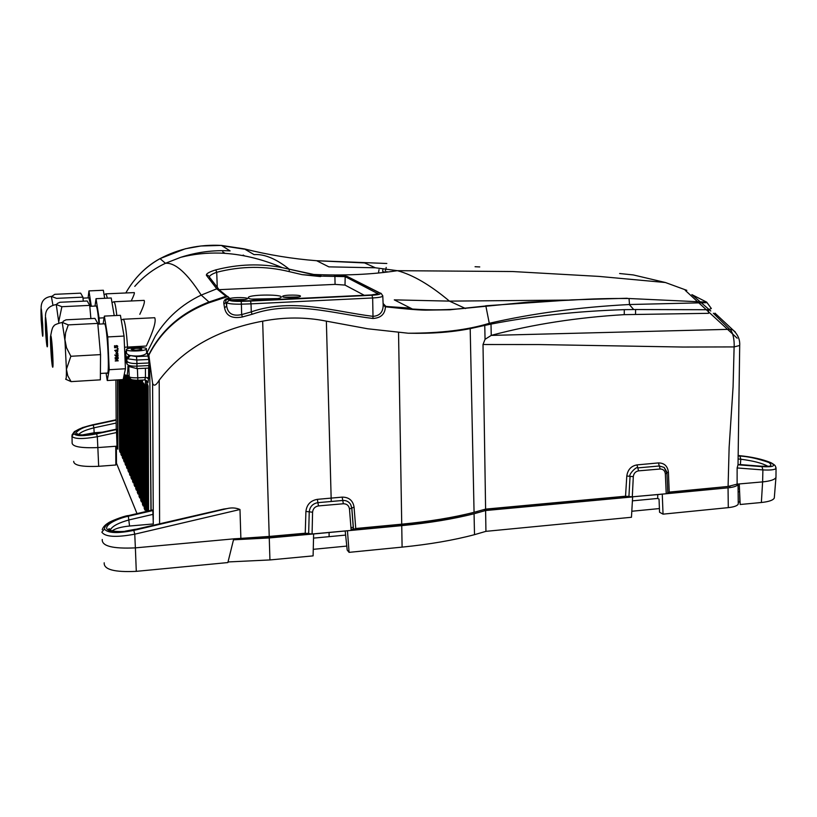 <?xml version="1.0" encoding="UTF-8"?>
<svg xmlns="http://www.w3.org/2000/svg" width="817" height="817" viewBox="0 0 817 817"><rect width="100%" height="100%" fill="white"/><g stroke="black" fill="none" stroke-linecap="round" stroke-linejoin="round"><path stroke-width="1.23" d="M51.287 350.095L51.297 343.651L52.165 359.225L51.287 350.095M51.297 350.146L51.318 343.947L52.155 358.929L51.297 350.146M117.117 348.359L118.23 348.818L117.117 348.359M116.851 352.464L117.76 351.484L116.943 352.556L117.934 353.424L116.862 352.638L115.943 353.618L116.77 352.556L115.769 351.688L116.851 352.464M117.954 357.029L118.148 358.06L115.054 357.744L117.954 357.029M103.146 323.879L104.362 316.097L120.416 315.311L124.051 336.063L107.742 336.931L109.202 369.713L107.252 380.528L106.087 373.124M124.051 336.063L125.44 368.753L109.202 369.713M115.146 358.949L118.148 358.775L115.371 359.082L117.291 359.848L115.442 360.828L118.24 360.818L115.228 360.991L117.056 359.868L115.146 358.949M116.902 354.261L117.995 354.721L118.046 355.732L116.014 356.365L114.931 354.884L116.453 356.192L116.902 354.261M117.638 349.717L117.832 350.748L114.737 350.432L117.638 349.717M116.034 345.601L117.628 346.03L117.668 347.041L117.056 347.501L117.474 346.102L116.106 345.744L115.738 347.674L114.615 347.736L114.523 345.714L114.758 347.572L115.585 347.531L116.034 345.601M104.168 323.828L104.576 323.808C107.333 325.472 109.989 377.515 107.109 373.063L100.409 373.461M104.362 316.097L107.742 336.931M125.44 368.753L123.173 379.558L107.252 380.528M50.868 348.869L50.909 336.461C51.9 337.544 53.656 369.09 52.574 366.404L50.868 348.869M62.215 322.347L64.982 340.781L66.412 369.304C66.473 376.566 66.218 379.844 65.626 379.129M68.281 324.89L62.623 322.552L63.42 321.122L66.044 319.815L94.935 318.385L97.774 323.399L100.542 354.609L100.358 379.844L71.099 381.621L67.77 375.759L66.412 369.304L70.865 356.273L66.514 347.715L64.911 339.606L65.615 332.662L68.281 324.89L97.774 323.399M70.865 356.273L100.542 354.609M65.789 379.272L71.099 381.621M118.097 358.816L115.371 359.082M118.179 360.716L115.217 360.879M115.146 359L117.056 359.868M118.046 357.019L118.148 358.06M115.248 357.775L117.975 357.621M117.944 354.67L118.046 355.732M117.985 355.63L117.536 356.283M117.474 356.141L117.852 354.792L116.974 354.415L116.596 356.192L117.474 356.141L116.014 356.365M115.953 356.263L114.952 355.375M116.913 354.302L116.545 354.874M116.484 354.762L116.596 356.192M117.771 351.494L116.943 352.556M117.791 353.414L116.862 352.638M115.8 351.657L116.77 352.556L115.943 353.618M117.73 349.707L117.832 350.748M114.931 350.462L117.658 350.309M115.238 350.81L114.727 350.37M117.566 345.979L117.668 347.041M117.607 346.939L117.158 347.582M116.954 345.591L116.106 345.744M116.045 345.642L115.677 346.204M115.616 346.102L115.738 347.674M115.677 347.572L114.615 347.633M114.625 345.703L114.758 347.572M45.936 330.762L45.926 324.584L46.743 339.29L45.936 330.762M45.946 330.814L45.946 324.87L46.732 339.014L45.946 330.814M104.086 317.813L99.092 318.068L99.368 324.073M95.926 306.028L96.263 306.007C97.203 307.539 98.101 313.565 98.959 324.094M95.017 306.069L96.028 298.685L99.092 318.068M96.028 298.685L111.214 297.991L114.217 315.617M45.568 329.69L45.548 317.793C46.436 318.701 48.101 348.502 47.131 346.081L45.568 329.69M56.261 304.496L58.844 322.919M58.742 321.602L61.888 306.702L56.608 304.659L57.272 303.505L59.896 302.27L87.205 300.993L89.727 305.384L90.881 318.579M61.888 306.702L89.727 305.384M146.723 352.341L146.682 353.22C143.7 355.855 138.247 356.631 130.322 355.558L136.49 356.569L136.796 360.031L148.817 359.48L148.837 362.983L136.939 363.534L148.837 362.983L149.705 365.373L151.125 510.319M124.735 352.209L126.778 357.887L129.015 355.201L130.322 355.558L127.564 358.806L126.778 357.887L126.911 361.104L124.878 355.487L126.911 361.104L127.044 364.137C128.371 365.669 131.711 366.343 137.052 366.139L148.888 365.587L148.612 368.089L136.98 368.63M710.759 311.001L691.866 294.61L706.674 302.137L711.341 308.509L708.502 309.735L708.553 313.32L624.259 314.647L624.29 309.653L635.575 309.531L635.534 314.259M98.673 466.313L115.84 465.006L115.759 446.266L97.846 447.573L98.673 466.313C82.006 467.007 73.683 465.353 73.693 461.339M146.447 348.706L146.386 349.196C144.762 351.484 123.816 351.627 126.533 349.329C127.963 347.358 145.651 346.796 146.447 348.706M126.543 349.931L126.472 353.485L129.015 355.201M323.287 276.177L345.183 276.626L378.108 293.793L371.388 294.937L250.237 300.738L241.138 301.034L232.008 300.39L230.455 299.339L227.943 299.247C225.911 299.778 225.267 300.758 226.023 302.188L226.666 305.966C227.79 313.595 232.784 316.475 241.669 314.586L251.279 311.91L251.023 303.853L241.383 304.169L241.219 301.361C234.745 301.463 230.721 301.075 229.128 300.207L227.943 299.247L228.77 298.072C224.92 298.797 223.317 300.819 223.929 304.138L224.573 307.917C226.135 315.903 232.079 318.916 242.383 316.965L252.065 314.29C292.455 300.064 333.295 313.708 372.909 318.477C380.885 318.017 385.052 314.126 385.399 306.814L383.173 305.16L383.265 303.505M685.249 290.352L737.169 338.197M96.437 433.449L96.477 433.5C90.391 434.961 77.258 436.329 75.634 433.337C78.309 429.528 84.171 426.77 93.22 425.054L93.904 427.832C85.458 429.977 80.403 432.224 78.749 434.573L77.298 433.653C74.858 434.807 87.94 435.982 96.447 433.439L116.392 429.17M117.873 447.655L117.025 446.113L116.422 429.17M96.61 433.847L97.315 436.707C82.619 439.28 74.122 439.097 71.825 436.176L73.857 433.725C76.134 436.247 83.722 436.298 96.61 433.847L116.606 429.528M72.09 442.691C72.049 446.633 80.638 448.267 97.846 447.573L97.315 436.707L116.872 432.469M116.167 419.764L93.097 424.717C80.771 427.638 74.357 430.641 73.857 433.725M135.867 348.348C139.901 348.226 141.882 348.522 141.801 349.227C137.072 350.483 133.518 350.503 131.118 349.298L135.867 348.348M125.45 354.353L126.553 352.004M127.013 361.308C128.34 362.871 131.649 363.616 136.939 363.534L136.796 360.031L127.564 358.806M133.59 529.814L223.541 509.083L133.59 529.814C125.9 531.847 109.09 533.378 106.68 528.507C105.883 523.299 120.773 517.733 128.34 516.211L129.546 526.025L153.31 523.952L152.861 510.543L152.575 509.982L128.136 515.68C112.664 519.683 104.76 524.136 104.433 529.028C107.64 533.195 117.434 533.644 133.804 530.386L134.754 534.185C116.085 537.627 105.117 536.943 101.849 532.153L104.433 529.028M153.239 514.302L129.26 519.867C119.088 522.645 112.889 525.811 110.663 529.345L110.377 530.55M129.546 526.025C121.079 526.863 115.197 528.538 111.888 531.04M223.541 509.083L227.085 508.582C231.742 507.48 236.042 507.796 239.984 509.512L134.754 534.185L135.377 547.87L233.733 538.863L227.872 562.566L136.286 571.349C114.39 572.4 103.698 569.541 104.188 562.79M102.248 539.475C101.716 546.113 112.756 548.912 135.377 547.87L136.286 571.349M148.817 359.48L147.121 352.433L148.847 355.181L152.595 383.265C153.841 386.543 156.037 385.522 159.203 380.201C182.722 349.319 217.21 329.639 262.666 321.163L269.222 536.442L305.241 533.215L305.915 511.422L309.235 511.84L308.663 533.603L312.084 534.001L351.167 530.396L353.475 529.447L351.79 508.072L349.472 508.96C348.869 505.529 346.827 503.793 343.344 503.762L342.762 500.464L317.915 502.649C312.768 503.568 309.868 506.632 309.235 511.84L312.574 512.208L312.084 534.001M305.915 511.422C306.753 504.579 310.572 500.555 317.374 499.34L318.456 505.917C314.953 506.571 312.993 508.664 312.574 512.208M354.067 507.132L351.79 508.072L350.677 504.477C348.859 501.628 346.224 500.29 342.762 500.464L342.17 497.124C348.961 497.144 352.924 500.484 354.067 507.132L355.752 528.507L401.729 524.177C429.119 521.552 453.231 517.6 474.064 512.31L485.604 509.114L483.01 344.519L485.053 339.31L484.757 325.411L491.007 324.104L491.242 335.399L485.053 339.31M485.604 509.114L625.536 496.215L626.802 476.005C627.732 469.704 631.122 465.996 636.984 464.893L658.431 462.922C664.313 462.963 667.642 466.078 668.418 472.277L669.215 492.1L728.09 486.472L729.132 447.43L733.084 386.788L734.115 346.919L682.93 347.041L538.791 344.56L483.01 344.519M728.09 486.472L737.118 484.124L737.128 467.957L738.027 464.72L739.702 345.479L734.115 346.919C734.585 340.454 732.869 331.334 729.734 329.312L491.242 335.399M760.566 466.15L738.027 464.72M739.691 345.131L739.702 345.479C740.079 339.576 737.833 334.398 732.951 329.976L735.371 332.059M774.383 496.889L774.291 498.023C773.168 500.229 768.858 501.72 761.362 502.506L762.618 481.897L737.118 484.124M739.252 483.991L740.171 504.498L761.362 502.506M739.845 502.506L739.651 493.907M117.025 446.113L115.759 446.266M660.596 494.316L632.44 496.807M353.301 527.322L350.942 527.537M346.622 530.856L313.687 533.95M269.222 536.442L233.733 538.863M666.233 493.744L665.344 473.87C664.915 470.684 663.19 469.07 660.177 469.009L638.567 470.858C635.514 471.429 633.767 473.36 633.308 476.638L630.06 476.342L628.927 496.522L632.297 496.818L666.233 493.744L667.816 493.029M492.334 335.072C533.215 324.267 577.19 317.456 624.259 314.647M714.957 313.146L732.961 329.976L729.734 329.312L713.343 313.248M686.821 290.352L665.385 282.508L633.287 274.931L619.633 273.521M117.689 447.675L117.536 379.895M102.35 432.173L94.149 432.755L81.68 435.042M72.019 434.961L74.398 431.57L82.731 427.526L93.056 424.677M334.265 275.697L334.408 275.686C340.74 275.492 344.999 275.778 347.184 276.544L380.038 293.15C381.243 294.12 378.557 294.814 371.98 295.243L250.584 301.065L251.023 303.853L372.654 297.96L373.001 316.353C379.711 315.862 383.102 312.135 383.173 305.16M250.584 301.065L241.219 301.361M345.183 276.626L345.009 285.082L364.229 295.274M136.49 356.569L148.5 356.028M251.268 311.859C292.741 297.643 333.663 311.491 373.001 316.353L372.909 318.477M135.489 529.242L125.256 531.162M240.862 538.127L239.984 509.512M305.241 533.215L308.663 533.603M342.17 497.124L317.374 499.34M353.475 529.447L355.752 528.507M628.927 496.522L625.536 496.215M262.666 321.163C284.224 316.976 305.456 316.965 326.361 321.142L367.691 328.781L408.224 333.224C431.509 333.765 452.158 332.233 470.194 328.628L484.757 325.411M491.007 324.104C532.398 316.005 576.822 311.185 624.29 309.653M635.575 309.531L708.502 309.735M159.907 258.723L160.03 258.621C145.926 266.332 134.519 277.79 125.798 292.986C134.315 278.015 145.763 266.556 160.163 258.58C178.892 248.685 199.307 244.293 221.397 245.417L244.385 248.899C268.415 254.914 292.506 258.856 316.669 260.725L386.829 263.493M248.429 298.113L248.358 297.317C250.942 294.243 284.949 294.345 280.997 297.419C279.179 300.002 250.809 300.615 248.429 298.113M229.996 298.532C233.621 297.071 249.379 297.378 247.316 298.879C243.619 300.166 238.186 300.472 231.027 299.798M282.682 296.755L282.6 296.295C283.948 294.631 302.464 294.733 300.319 296.387C299.349 297.776 284.183 298.093 282.682 296.755M345.009 285.082L335.082 284.387L334.888 275.942M218.966 289.678L335.082 284.387M146.509 350.881L147.121 352.433L155.332 336.073C166.597 317.966 181.885 304.312 201.217 295.1L216.771 288.82L206.415 275.319C206.058 273.705 209.193 271.887 215.811 269.886L216.719 272.286C212.716 273.695 210.275 275.125 209.418 276.575L207.743 275.258L206.415 275.319M105.761 293.854L134.315 292.598C134.621 293.344 133.641 296.009 131.374 300.615M113.716 301.769L144.129 300.38C145.038 301.728 143.598 306.375 139.809 314.32M148.755 354.823C161.112 330.334 181.19 312.717 208.968 302.004L225.972 296.285L227.872 296.53L230.455 299.339M209.428 277.167L218.486 288.871L216.771 288.83L225.972 296.285M218.496 288.881L217.792 287.901M244.048 249.124L221.887 245.723M148.847 355.181C161.072 330.987 181.088 313.524 208.897 302.801L208.968 302.004L201.217 295.1C187.062 273.052 175.144 262.451 165.463 263.299L160.03 258.621L185.336 248.776L200.87 245.999L221.397 245.417L230.108 250.901C213.503 249.931 197.04 252.065 180.741 257.304L165.463 263.299C153.657 268.813 143.424 276.503 134.785 286.379M251.279 311.91L252.065 314.29M224.573 307.917L226.666 305.966L226.687 302.75C228.607 303.812 233.509 304.292 241.383 304.169L241.669 314.586L242.383 316.965M229.128 300.207L226.687 302.75L226.023 302.188L223.929 304.138M229.751 298.113L228.77 298.072M208.897 302.801L227.872 296.53M159.203 380.201L159.601 523.687M408.224 333.224C440.455 333.224 467.171 330.007 488.372 323.573L489.128 324.492M488.372 323.573L489.281 323.287L485.849 305.956L449.891 309.786L428.098 310.103C422.072 310.368 407.836 309.265 385.399 306.814L385.859 306.385L383.275 303.669M383.806 305.109L385.869 306.375L383.306 304.527L383.173 305.037L382.795 296.214C381.682 297.061 378.302 297.643 372.654 297.96L371.98 295.243M489.281 323.287C532.337 313.432 578.998 307.172 629.274 304.527L633.747 309.561M629.274 304.527L706.664 302.688M386.032 268.323L386.186 267.425M320.509 276.575L302.086 274.645L289.157 271.601C265.219 265.76 241.066 265.985 216.719 272.286L217.251 287.135M215.811 269.886C238.258 264.095 260.419 263.36 282.304 267.67L321.673 276.177L302.086 274.645M122.989 319.253L154.699 317.721C156.343 321.061 153.555 330.497 146.335 346.03L124.531 347.245M629.498 304.506L629.039 298.511C609.319 298.389 592.448 298.746 572.298 300.053L528.333 302.096L465.302 308.264C449.667 310.031 432.06 310.297 412.483 309.051L385.869 306.375L409.634 308.857M629.039 298.511L706.674 302.137M475.065 266.73L479.753 266.934M321.673 276.156L322.296 276.238M316.669 260.725L328.842 266.863L375.35 267.782L397.379 270.682C412.84 274.818 430.191 284.959 449.432 301.116L394.284 299.87L412.483 309.061M465.567 308.54L449.432 301.116L572.298 300.053M572.125 299.849L485.676 305.783M572.268 299.849L627.293 298.256M665.344 473.87L666.927 473.125M385.103 271.54L385.583 269.855M382.887 269.743L382.622 271.224M386.819 271.499L386.809 272.102M383.408 272.5L383.418 271.591M768.981 466.231L761.076 466.221C770.502 467.12 773.117 465.874 768.92 462.493C757.808 458.633 748.137 456.478 739.916 456.049L740.794 459.215L738.057 459.001M767.806 466.272C762.373 463.198 753.376 460.849 740.794 459.215L740.365 464.648M775.854 467.171L776.038 468.355C775.037 469.785 770.656 470.306 762.894 469.918L761.955 466.65C773.566 467.212 776.456 465.874 770.625 462.626C762.332 459.225 751.814 456.897 739.079 455.641L738.619 455.58M378.434 273.021L379.037 269.62M410.665 308.142L387.963 306.589M737.128 467.957L762.894 469.918L762.618 481.897C770.349 481.121 774.792 479.65 775.946 477.485L775.987 476.188M761.934 466.262L740.682 464.618M666.795 472.012L664.17 467.416L659.319 465.986L637.791 467.896C636.576 465.925 628.171 474.943 630.06 476.342L626.802 476.005M284.132 297.204L298.818 296.959M230.976 299.757L245.835 299.441M256.824 299.604L262.86 298.94L272.643 299.288M277.657 298.583L251.769 299.104M41.565 321.244L41.534 315.352L42.321 329.271L41.565 321.244M41.585 321.285L42.3 329.006L41.585 321.285M88.9 297.858L90.84 306.263M88.083 297.899L88.951 290.903L91.31 306.242M88.951 290.903L103.34 290.26L104.658 298.287M41.238 320.264L41.177 308.918C41.973 309.704 43.546 337.881 42.678 335.685L41.238 320.264M51.338 296.357L52.931 305.088M82.925 297.153L56.577 298.358L51.634 296.51L54.79 294.324L80.669 293.16L82.925 297.153L83.273 301.177M147.397 377.577L147.448 378.342M120.15 451.015L119.599 451.055L120.16 452.373L119.629 379.772M119.078 379.803L119.599 451.055M121.498 454.14L120.936 454.191L121.508 455.518L120.967 379.691M120.416 379.721L120.936 454.191M122.877 457.316L122.305 457.367L122.887 458.725L122.336 379.609M121.774 379.639L122.305 457.367M124.276 460.553L123.694 460.604L124.286 461.983L123.714 376.974M123.153 379.558L123.694 460.604M125.706 463.842L125.113 463.893L125.716 465.302L125.113 375.054M124.521 374.635L125.113 463.893M127.156 467.191L126.543 467.242L127.156 468.672L126.564 375.595M125.961 375.412L126.543 467.242M128.626 470.602L128.014 470.653L128.637 472.103L128.034 375.371M127.421 375.401L128.014 470.653M130.128 474.064L129.505 474.126L130.138 475.606L129.546 377.689M128.912 375.32L129.505 474.126M131.66 477.598L131.016 477.659L131.67 479.16L131.077 379.251M130.444 378.822L131.016 477.659M133.212 481.193L132.558 481.254L133.222 482.786L132.64 379.895M131.997 379.691L132.558 481.254M134.795 484.849L134.131 484.91L134.805 486.472L134.223 380.171M133.569 380.089L134.131 484.91M136.408 488.576L135.734 488.637L136.419 490.231L135.836 380.262M135.173 380.242L135.734 488.637M138.053 492.375L137.368 492.437L138.063 494.06L137.491 380.262M136.807 380.273L137.368 492.437M139.727 496.246L139.033 496.307L139.738 497.962L139.166 380.191M138.471 380.222L139.033 496.307M141.443 500.188L140.728 500.249L141.443 501.934L140.881 380.119M140.177 380.15L140.728 500.249M142.505 380.048L143.189 505.989L142.454 504.273L143.179 504.201M141.903 380.068L142.454 504.273M144.211 508.368L143.69 383.01L144.435 384.93L144.966 510.125L144.211 508.368L144.956 508.297M145.487 379.966L145.998 511.483M146.764 511.309L146.243 380.896M147.816 511.064L147.346 383.898L148.122 386.063L148.592 510.891M349.073 552.353L347.46 530.764L401.739 525.637C429.211 522.992 453.312 519.02 474.064 513.74L485.604 510.533L485.931 531.346L474.503 534.665C453.772 540.2 429.64 544.357 402.097 547.124L349.073 552.353L347.194 550.066L345.193 530.989M477.414 511.442L471.664 512.964C451.301 518.141 427.638 522.022 400.687 524.616L353.771 529.038M353.444 529.069L351.075 529.283M628.079 496.317L483.909 509.624M485.604 510.533L632.634 496.92L631.459 517.273L485.931 531.346M313.687 533.93L269.263 537.943L269.937 559.941L313.105 555.877L313.626 533.858M150.951 510.349L149.715 366.302M149.542 366.312L148.878 364.505L148.888 365.587M117.73 379.885L117.873 449.227L116.565 446.143M116.361 446.164L116.474 463.219L136.98 513.536M144.742 379.905L145.467 377.474L148.643 377.975L147.928 382.805L146.539 380.559M125.011 358.622L127.044 364.137M738.251 502.935L738.262 504.018C737.434 505.774 734.115 506.979 728.294 507.633L663.036 514.148L659.554 512.249L659.043 499.146L657.716 498.441L657.736 494.591M739.834 501.904L738.241 502.047M728.294 507.633L728.049 487.831L666.488 493.723M665.518 493.815L662.26 494.122L663.036 514.148M345.417 535.104L329.108 536.657L329.098 532.51M313.575 538.117L329.108 536.657M632.399 500.852L657.716 498.441M307.805 533.327L267.547 536.943L233.733 538.812M144.926 379.936L147.928 382.805M233.478 539.802L269.263 537.943M116.474 463.219L116.351 453.833L115.789 453.874M126.543 362.881L126.094 361.461M730.235 486.217L667.795 492.569M728.049 487.831C733.87 487.208 737.21 486.054 738.037 484.369L738.129 484.032M739.548 491.742L738.119 491.875M346.888 546.073L313.279 549.33M659.411 508.562L631.807 511.258M269.937 559.941L228.014 561.953M116.422 463.065L115.83 463.106M115.779 450.841L116.392 450.8M739.436 488.934L738.078 488.617M50.787 348.614C49.694 328.097 51.614 333.326 52.707 354.323C53.789 375.228 51.828 368.947 50.787 348.614M45.497 329.465C45.017 311.502 45.589 313.166 47.192 334.459C48.234 354.231 46.487 348.726 45.497 329.465M116.474 429.221L96.477 433.5M116.167 420.122L93.22 425.054M93.097 424.717L116.167 419.826M152.656 510.094L128.136 515.68M128.34 516.211L152.861 510.543M227.085 508.582L133.804 530.386M351.167 530.396L349.472 508.96M343.344 503.762L318.456 505.917M633.308 476.638L632.297 496.818M116.188 423.032L93.904 427.832L94.149 432.755M377.863 293.957L377.883 293.252M121.233 319.937L123.449 319.284C125.093 321.98 126.461 331.242 127.544 347.062L127.697 348.726M124.95 352.995L126.543 350.319M104.055 294.59L106.087 293.875L107.374 298.164M111.98 302.484L114.114 301.79C115.003 302.841 115.902 307.406 116.811 315.485M380.038 293.15L380.283 293.15C380.855 292.854 381.692 293.885 382.795 296.214L382.703 295.55M331.242 501.485L326.361 321.142M474.064 512.31L470.194 328.628M116.218 429.211L115.922 379.997M244.344 248.889L254.067 254.618C264.32 253.862 276.054 258.723 289.279 269.222L289.157 271.601M347.184 276.544L349.043 277.474M152.595 383.265L153.279 519.561M398.543 332.539L401.729 524.177M334.408 275.686L334.388 275.676C340.73 275.482 345.07 275.768 347.378 276.544M317.047 260.756L364.576 262.931L375.35 267.782M384.092 305.456L385.246 305.864M666.907 472.808L668.418 472.277M771.881 463.178L770.625 462.626M244.528 255.874L243.17 255.047M738.088 455.569L739.079 455.641M739.916 456.049L738.088 455.906M738.108 464.516L761.076 466.221M761.955 466.65L737.965 464.802M660.177 469.009L658.431 462.922M638.567 470.858L636.984 464.893M41.167 320.06C40.687 302.995 41.197 304.506 42.698 324.604C43.168 341.567 42.658 340.056 41.167 320.06M148.612 368.089L148.643 377.975M136.939 363.534L136.939 368.63L128.279 366.343M474.064 513.74L474.503 534.665M402.097 547.124L401.739 525.637M127.983 366.118C127.769 373.032 127.186 376.157 126.257 375.473L124.255 374.39M137.818 380.211L137.767 377.811L145.467 377.474L145.436 368.222M125.144 358.867L125.736 360.471M125.164 362.094L126.41 362.666M137.389 368.61L137.767 377.811C131.833 377.924 128.974 377.403 129.198 376.259L128.8 366.823M52.247 359.214L52.829 359.184M51.297 343.651L51.89 343.62M97.836 324.155L104.576 323.808M62.521 322.347C56.526 323.808 53.605 325.146 53.759 326.34C52.799 326.483 51.828 329.353 50.828 334.97M46.814 339.29L47.335 339.259M45.926 324.584L46.457 324.553M89.809 306.314L96.263 306.007M56.516 304.496C49.01 305.793 45.333 309.755 45.486 316.404M146.386 349.196L146.682 353.22M72.039 436.595L72.121 442.64M110.775 530.713L110.673 529.365L109.029 528.722C105.904 531.06 123.183 533.205 133.528 529.702M351.759 508.143L350.667 504.477M351.759 508.154L353.444 529.61M353.506 529.304L351.821 507.99L350.677 504.487M227.208 296.336L217.751 288.697M347.409 276.544L380.283 293.15M312.615 274.461L282.723 267.751M282.284 267.659C261.297 258.693 240.535 253.842 220.008 253.096C206.405 252.719 193.323 254.128 180.741 257.314M312.38 274.4C343.15 275.819 371.48 274.583 397.379 270.682L512.576 271.53L598.943 276.401L665.385 282.519M666.743 471.797L664.16 467.416L666.938 473.288L667.826 493.202M738.098 455.539L738.987 455.61C751.763 456.846 762.384 459.195 770.85 462.647C776.569 465.864 775.139 466.098 776.017 468.366M222.724 251.85L225.022 253.352M774.291 498.023L775.946 477.485M776.038 468.355L775.976 477.414M128.085 515.568C122.836 516.283 109.774 521.573 108.344 522.911C105.056 524.892 103.013 527.139 102.227 529.682M209.448 277.188L209.407 276.575M248.358 297.317L248.378 298.072M83.007 298.134L89.186 297.848M51.553 296.357C44.71 297.255 41.238 301.013 41.126 307.621M129.157 375.299L126.798 375.442M738.037 484.389L738.262 504.018M129.26 376.862C131.026 378.996 128.647 379.946 137.828 380.252L144.803 379.946"/></g></svg>
